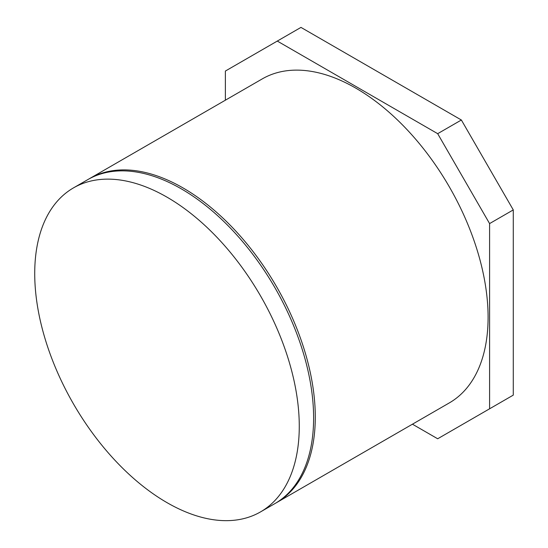<?xml version="1.0" encoding="UTF-8"?>
<svg xmlns="http://www.w3.org/2000/svg" width="548" height="548" viewBox="0 0 548 548"><rect width="100%" height="100%" fill="white"/><g stroke="black" fill="none" stroke-linecap="round" stroke-linejoin="round"><path stroke-width="0.82" d="M489.59 408.801L513.277 395.122L513.277 209.911L489.59 223.584L489.59 408.801L437.681 438.77L412.439 424.193M225.379 100.188L225.379 71.048L277.288 41.073L437.681 133.678L489.59 223.584M513.277 209.911L461.368 120.005L300.968 27.4L277.288 41.073M461.368 120.005L437.681 133.678M34.723 273.534A187.06 108.004 -120 0 0 116.375 461.786A187.06 108.004 -120 0 0 260.526 511.901A187.06 108.004 -120 0 0 299.27 426.269A187.06 108.004 -120 0 0 217.618 238.01A187.06 108.004 -120 0 0 73.466 187.896A187.06 108.004 -120 0 0 34.723 273.534M73.466 187.896L87.81 179.614A187.06 108.004 60 0 1 231.962 229.728A187.06 108.004 60 0 1 313.614 417.987A187.06 108.004 60 0 1 274.87 503.619L260.526 511.901M89.482 178.655L262.286 78.885A187.06 108.004 60 0 1 406.438 128.999A187.06 108.004 60 0 1 488.09 317.251A187.06 108.004 60 0 1 449.346 402.89L276.541 502.653A187.06 108.004 -120 0 0 315.285 417.021A187.06 108.004 -120 0 0 233.626 228.769A187.06 108.004 -120 0 0 89.482 178.655A187.06 108.004 -120 0 0 88.646 179.141M275.706 503.133A187.06 108.004 -120 0 0 276.541 502.653"/></g></svg>
